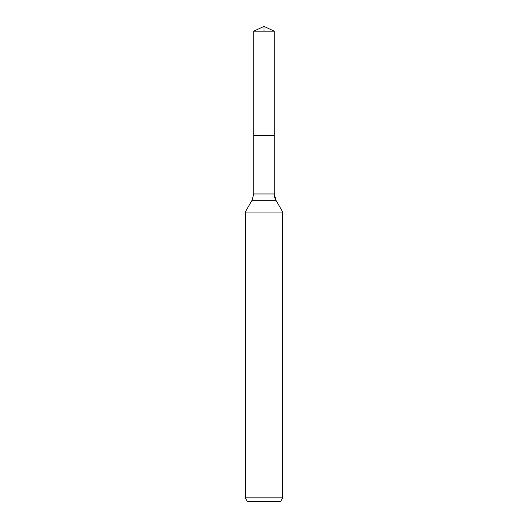 <?xml version="1.0" encoding="UTF-8"?>
<svg xmlns="http://www.w3.org/2000/svg" width="528" height="528" viewBox="0 0 528 528"><rect width="100%" height="100%" fill="white"/><g stroke="black" fill="none" stroke-linecap="round" stroke-linejoin="round"><path stroke-width="0.4" stroke-dasharray="2.64 1.98" d="M264 31.178L264 135.696L274.256 135.696L253.744 135.696L274.256 135.696L264 135.696L264 26.4M280.592 501.6L247.408 501.6M282.757 497.851L245.243 497.851M282.757 212.051L245.243 212.051M274.256 31.178L253.744 31.178M275.933 200.224L252.067 200.224M274.256 193.967L253.744 193.967"/><path stroke-width="0.79" d="M245.243 497.851L282.757 497.851L280.592 501.6L247.408 501.6L245.243 497.851L245.243 212.051L252.067 200.224L253.744 193.967L253.744 135.696L274.256 135.696L274.256 31.178L264 26.4L274.256 31.178L253.744 31.178L253.744 135.696L274.256 135.696L274.256 31.178L264 26.4L264 31.178M245.243 212.051L282.757 212.051L275.933 200.224A12.507 12.507 0 0 1 274.256 193.967L274.256 31.178M282.757 497.851L282.757 212.051L282.757 497.851L280.592 501.6M252.067 200.224L275.933 200.224L282.757 212.051M253.744 193.967L274.256 193.967L274.256 135.696M275.933 200.224L274.256 193.967M264 26.4L253.744 31.178"/></g></svg>
